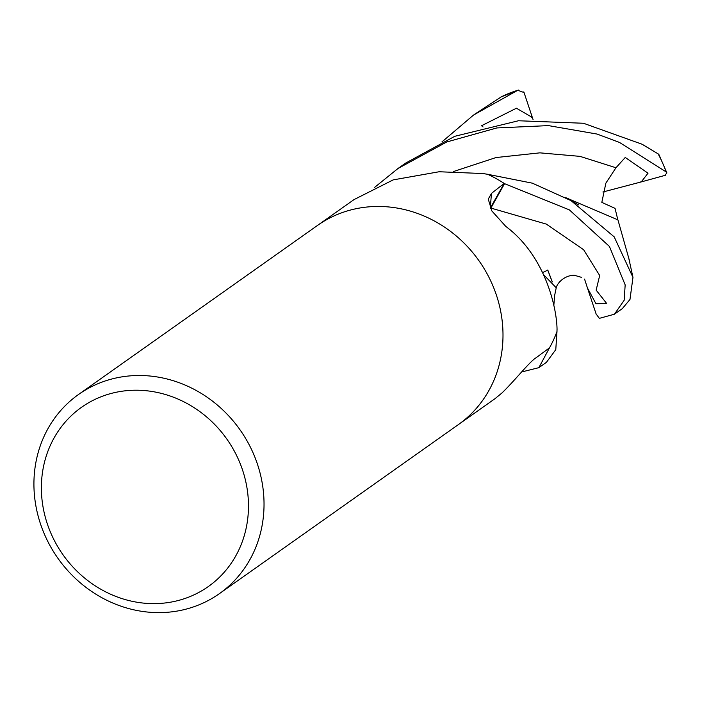 <?xml version="1.0" encoding="UTF-8"?>
<svg xmlns="http://www.w3.org/2000/svg" width="702" height="702" viewBox="0 0 702 702"><rect width="100%" height="100%" fill="white"/><g stroke="black" fill="none" stroke-linecap="round" stroke-linejoin="round"><path stroke-width="1.05" d="M458.704 424.368L494.919 398.745L501.807 393.102C514.276 381.204 529.545 361.784 535.758 357.976L549.482 347.859A121.972 111.434 54.7 0 0 556.976 331.476L557.037 328.79C556.607 306.563 544.699 255.344 505.817 226.439L491.856 210.951L488.25 199.096L491.567 193.313L504.194 183.424L490.461 207.827A35.065 32.038 -125.3 0 0 490.286 208.143M485.573 173.973A2053.28 1288.196 -126.7 0 1 482.967 173.543L487.6 174.271A121.972 111.434 54.7 0 1 504.194 183.424M482.967 173.543L439.145 171.753L393.164 179.887L354.036 199.587L317.822 225.21M111.609 379.054A121.972 111.434 54.7 0 1 250.228 446.832A121.972 111.434 54.7 0 1 219.419 593.638A121.972 111.434 54.7 0 1 186.346 609.064A121.972 111.434 54.7 0 1 47.727 541.286A121.972 111.434 54.7 0 1 78.536 394.48A121.972 111.434 54.7 0 1 111.609 379.054M350.579 210.012A121.972 111.434 54.7 0 0 317.497 225.439A121.972 111.434 54.7 0 1 350.579 210.012A121.972 111.434 54.7 0 1 489.197 277.79A121.972 111.434 54.7 0 1 458.38 424.596L219.419 593.638M111.293 393.418A109.775 100.289 54.7 0 1 242.866 470.981A109.775 100.289 54.7 0 1 178.554 600.429A109.775 100.289 54.7 0 1 46.99 522.867A109.775 100.289 54.7 0 1 111.293 393.418M557.037 328.79A2053.28 497.13 -30.1 0 0 557.055 329.94A16.488 15.067 -125.3 0 0 556.976 331.476M538.855 367.672L546.472 362.276L555.782 349.64L556.993 331.414A121.972 111.425 54.7 0 1 549.28 348.21L538.855 367.672L521.542 371.999M374.508 187.46L397.973 168.515L446.744 141.98L496.841 127.939L548.473 125.614L597.042 134.056L619.506 142.445L666.145 171.893L666.9 172.938L664.794 175.439M642.83 144.656L658.792 154.273L641.961 144.191L583.467 123.262L518.418 120.762L454.782 136.293L405.589 163.118L397.973 168.515M501.43 96.771L474.842 114.136M665.47 175.254L640.206 182.195L641.654 181.397L648.016 173.192L625.254 157.467L615.961 167.76L605.861 183.152L601.825 202.387L615.049 208.362L617.83 219.805M629.729 261.635L617.936 219.884L565.698 197.631M614.926 313.855L622.349 308.608L629.975 299.464L632.967 277.404L614.197 236.855L570.98 200.605L532.397 183.178L487.451 174.254M490.558 208.678L504.554 183.661L569.375 209.889L609.433 246.455L625.166 284.898L624.175 300.254L614.434 314.215L599.324 318.366L596.103 313.926M596.34 314.645L587.425 287.917L595.98 303.755L606.616 303.404L596.147 290.128L599.683 275.5L583.581 249.675L546.305 224.096L490.891 208.073M552.307 281.906L547.771 270.016M552.184 281.783L547.762 270.121L542.699 272.551M553.817 305.66L554.615 295.56L556.23 287.776L543.813 274.93M523.815 91.857L532.73 118.577L531.414 116.918L516.418 108.222L481.528 125.737L483.064 126.965M441.953 141.901L473.56 115.031L517.795 90.277L524.052 92.567M640.206 182.195L602.895 191.997M587.425 287.917L584.573 279.098M532.73 118.577L533.099 119.726M487.539 174.245A121.972 111.425 54.7 0 1 504.554 183.661M490.461 207.827A2055.386 497.639 -30.1 0 1 491.567 193.313M658.125 153.861A121.972 111.434 54.7 0 1 666.145 171.893M615.961 167.76L580.063 156.379L539.873 152.852L496.016 157.546L453.404 171.569M532.028 116.655L531.414 116.918M500.912 97.034A121.972 111.434 54.7 0 1 517.795 90.277M317.497 225.439L78.536 394.48M632.967 277.404L628.518 257.072M571.981 201.193L578.667 204.905M556.177 287.723C557.581 282.467 564.847 275.403 574.157 275.21L581.335 277.308M666.9 172.938L658.792 154.273M501.175 96.894L518.436 90.049"/></g></svg>
